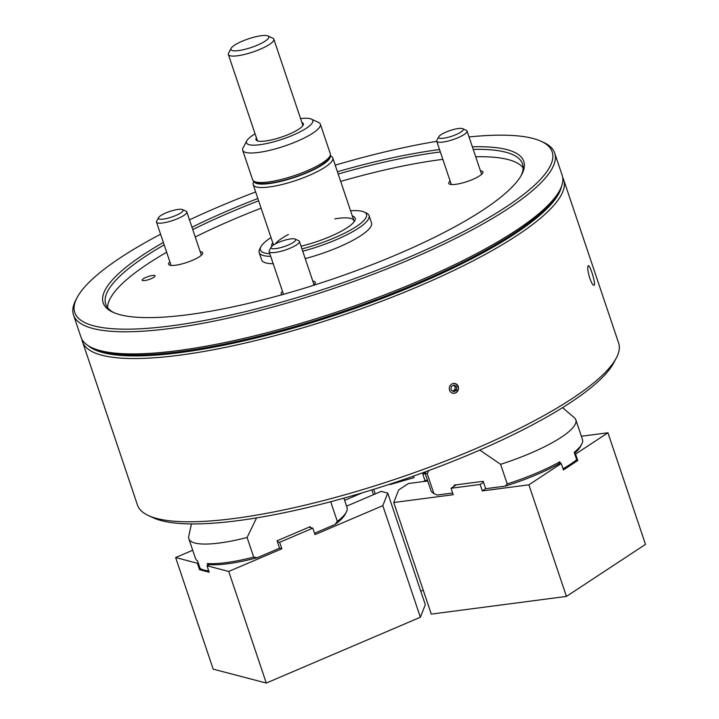 <?xml version="1.0" encoding="UTF-8"?>
<svg xmlns="http://www.w3.org/2000/svg" width="719" height="719" viewBox="0 0 719 719"><rect width="100%" height="100%" fill="white"/><g stroke="black" fill="none" stroke-linecap="round" stroke-linejoin="round"><path stroke-width="1.08" d="M562.698 177.566A253.852 57.835 161.4 0 1 563.687 179.795A253.852 57.835 161.4 0 1 419.447 285.982A253.852 57.835 161.4 0 1 82.505 341.732A253.852 57.835 161.4 0 1 81.948 339.35M455.154 383.524C459.432 386.337 459.531 389.482 455.451 392.969M82.505 341.732L137.446 504.981A253.852 57.835 -18.6 0 0 148.438 515.559A253.852 57.835 -18.6 0 0 474.387 449.231A253.852 57.835 -18.6 0 0 616.264 358.116A253.852 57.835 -18.6 0 0 618.628 343.044L563.687 179.795M451.739 384.063L452.35 383.748M589.823 278.325C591.476 282.935 592.842 285.254 593.921 285.29C596.375 285.236 590.074 264.529 588.268 265.697C587.234 267.046 587.747 271.252 589.823 278.325M88.248 345.686A251.848 57.376 -18.6 0 0 340.779 313.304A251.848 57.376 -18.6 0 0 561.512 186.419M616.264 358.116L613.756 362.843A249.853 56.927 161.4 0 1 474.109 452.521A249.853 56.927 161.4 0 1 153.3 517.806L148.438 515.559M330.237 155.349L332.016 156.868A41.972 9.563 161.4 0 1 332.789 157.964A41.972 9.563 161.4 0 1 308.936 175.526A41.972 9.563 161.4 0 1 253.223 184.747A41.972 9.563 161.4 0 1 253.178 183.399L253.672 181.116M253.888 181.251A40.246 9.167 -18.6 0 0 295.006 177.278A40.246 9.167 -18.6 0 0 330.156 155.583M521.023 175.778A219.87 50.096 -18.6 0 0 522.479 163.887A219.87 50.096 -18.6 0 0 473.219 149.381M440.352 151.97A219.87 50.096 -18.6 0 0 338.2 174.025M258.633 200.799A219.87 50.096 -18.6 0 0 230.646 212.177A219.87 50.096 -18.6 0 0 192.764 229.595M107.58 307.624A219.87 50.096 161.4 0 1 166.646 252.243M195.253 236.973A219.87 50.096 161.4 0 1 261.114 208.177M340.68 181.404A219.87 50.096 161.4 0 1 442.832 159.348M475.699 156.76A219.87 50.096 161.4 0 1 523.09 167.788M164.166 244.864A219.87 50.096 -18.6 0 0 105.711 304.146A219.87 50.096 -18.6 0 0 114.06 312.738M255.649 191.937A251.848 57.376 -18.6 0 0 217.884 207.153A251.848 57.376 -18.6 0 0 189.492 219.861M160.58 234.223A251.848 57.376 -18.6 0 0 77.122 297.549A251.848 57.376 -18.6 0 0 331.774 286.557A251.848 57.376 -18.6 0 0 541.263 141.346A251.848 57.376 -18.6 0 0 469.04 136.943M436.766 141.319A251.848 57.376 -18.6 0 0 335.216 165.163M191.973 227.249A221.865 50.546 161.4 0 1 229.262 210.128A221.865 50.546 161.4 0 1 257.86 198.516M337.427 171.742A221.865 50.546 161.4 0 1 439.534 149.552M472.356 146.802A221.865 50.546 161.4 0 1 521.688 174.582A221.865 50.546 161.4 0 1 329.599 280.077A221.865 50.546 161.4 0 1 112.811 312.181A221.865 50.546 161.4 0 1 163.348 242.447M541.263 141.346L543.69 142.47A253.852 57.835 161.4 0 1 554.691 153.048A253.852 57.835 161.4 0 1 410.441 259.235A253.852 57.835 161.4 0 1 73.509 314.985A253.852 57.835 161.4 0 1 75.872 299.913L77.122 297.549M73.509 314.985L80.959 337.121A253.852 57.835 -18.6 0 0 91.951 347.699A253.852 57.835 -18.6 0 0 417.892 281.372A253.852 57.835 -18.6 0 0 559.777 190.256A253.852 57.835 -18.6 0 0 562.132 175.184L554.691 153.048M559.777 190.256L558.519 192.62A251.848 57.376 161.4 0 1 417.757 283.016A251.848 57.376 161.4 0 1 94.378 348.823L91.951 347.699M353.919 222.009A41.972 9.563 -18.6 0 0 353.883 220.625A41.972 9.563 -18.6 0 0 334.829 218.846M288.409 234.466A41.972 9.563 -18.6 0 0 275.359 243.894M271 237.567A55.965 12.753 -18.6 0 0 260.952 246.698A55.965 12.753 -18.6 0 0 269.823 253.69M301.962 248.918A55.965 12.753 -18.6 0 0 352.831 228.714A55.965 12.753 -18.6 0 0 364.093 211.988A55.965 12.753 -18.6 0 0 350.566 210.793M352.31 215.952A43.976 10.021 161.4 0 1 354.746 220.76A43.976 10.021 161.4 0 1 301.036 246.177M271.827 246.266A43.976 10.021 161.4 0 1 272.744 242.734M364.093 211.988L366.528 213.112A57.969 13.203 161.4 0 1 369.036 215.529A57.969 13.203 161.4 0 1 336.097 239.778A57.969 13.203 161.4 0 1 302.735 251.219M369.036 215.529L371.516 222.908A57.969 13.203 161.4 0 1 338.577 247.156A57.969 13.203 161.4 0 1 305.216 258.597M273.202 263.72A57.969 13.203 161.4 0 1 261.644 259.883L259.155 252.504A57.969 13.203 161.4 0 1 259.703 249.062L260.952 246.698M270.712 256.341A57.969 13.203 161.4 0 1 259.155 252.504M282.486 291.33A17.993 4.098 -18.6 0 0 281.192 293.747A17.993 4.098 -18.6 0 0 282.351 294.637M313.008 285.497A17.993 4.098 -18.6 0 0 315.29 282.27A17.993 4.098 -18.6 0 0 312.801 281.129M450.112 180.972A17.993 4.098 -18.6 0 0 448.818 183.39A17.993 4.098 -18.6 0 0 467.17 181.53A17.993 4.098 -18.6 0 0 482.916 171.913A17.993 4.098 -18.6 0 0 480.418 170.771M146.02 277.345A6.795 1.546 -18.6 0 0 142.164 280.194A6.795 1.546 -18.6 0 0 149.094 279.493A6.795 1.546 -18.6 0 0 155.043 275.853A6.795 1.546 -18.6 0 0 146.02 277.345M169.882 261.851A17.993 4.098 -18.6 0 0 168.579 264.268A17.993 4.098 -18.6 0 0 186.94 262.417A17.993 4.098 -18.6 0 0 202.686 252.791A17.993 4.098 -18.6 0 0 200.188 251.65M301.89 122.536A24.985 5.689 161.4 0 1 303.112 125.214A24.985 5.689 161.4 0 1 289.146 134.183A24.985 5.689 161.4 0 1 257.06 140.708A24.985 5.689 161.4 0 1 256.422 137.841M255.083 133.851A34.979 7.972 -18.6 0 0 246.833 140.78A34.979 7.972 -18.6 0 0 259.28 144.789A34.979 7.972 -18.6 0 0 292.939 135.172A34.979 7.972 -18.6 0 0 311.3 119.084A34.979 7.972 -18.6 0 0 300.542 118.554M242.689 150.298L252.621 179.813A40.974 9.338 -18.6 0 0 254.4 181.521A40.974 9.338 -18.6 0 0 294.431 175.598A40.974 9.338 -18.6 0 0 329.913 156.113A40.974 9.338 -18.6 0 0 330.291 153.677L320.359 124.162A40.974 9.338 161.4 0 1 297.073 141.301A40.974 9.338 161.4 0 1 242.689 150.298A40.974 9.338 161.4 0 1 243.067 147.871L246.833 140.78M311.3 119.084L318.589 122.455A40.974 9.338 161.4 0 1 320.359 124.162M329.913 156.113L328.655 158.477A38.979 8.88 161.4 0 1 294.907 177.009A38.979 8.88 161.4 0 1 256.827 182.644L254.4 181.521M191.443 523.926L188.764 536.203A79.953 18.218 -18.6 0 0 188.854 538.774L195.46 558.402A79.953 18.218 -18.6 0 0 197.626 561.018L200.116 568.396A79.953 18.218 -18.6 0 0 208.708 570.832M346.27 512.153L345.021 514.516A77.958 17.759 161.4 0 1 334.973 524.519L337.319 521.41A79.953 18.218 -18.6 0 0 346.27 512.153A79.953 18.218 -18.6 0 0 347.016 507.398L343.898 498.141M314.527 533.246L334.973 524.519M188.854 538.774A79.953 18.218 -18.6 0 0 247.102 537.479L256.584 517.896M330.821 501.7A79.953 18.218 -18.6 0 1 330.713 501.772L337.319 521.41M207.881 565.386L207.261 563.543A79.953 18.218 -18.6 0 0 253.708 557.108L247.102 537.479M253.708 557.108L257.303 557.683L279.565 548.184L277.076 540.805L310.231 526.65L310.536 527.566M257.303 557.683A77.958 17.759 161.4 0 1 209.651 564.631L207.261 563.543M201.167 568.999L199.54 569.7L209.175 572.216L207 565.763L209.651 564.631M362.259 492.83L344.644 500.352M371.912 489.891L373.512 494.663M277.39 541.722L279.664 542.324L312.819 528.168L314.985 534.621L382.814 505.655L420.372 617.253L266.291 683.05L213.184 669.146L175.634 557.549L197.365 563.238L199.54 569.7M192.719 550.251L175.634 557.549M198.246 562.86L197.365 563.238M346.594 506.149L381.196 491.383L387.757 493.099L425.315 604.697L420.372 617.253M312.819 528.168L309.008 527.171M279.664 542.324L281.839 548.777L228.732 571.452L266.291 683.05M228.732 571.452L207 565.763M281.839 548.777L279.565 548.184M382.814 505.655L387.757 493.099M452.413 390.938A3.002 2.759 104.7 0 0 453.887 385.393L453.59 385.195M452.691 391.127L455.073 389.716L455.235 386.265L453.887 385.393A3.002 2.759 104.7 0 0 453.563 385.213M453.662 393.329A4.997 4.593 104.7 0 0 458.012 385.914A4.997 4.593 104.7 0 0 450.013 385.833A4.997 4.593 104.7 0 0 453.662 393.329M451.208 386.606L451.047 390.049L453.734 391.801L456.592 390.111L456.754 386.669L454.057 384.917L451.208 386.606M455.235 386.265L456.754 386.669M455.073 389.716L456.592 390.111M295.096 239.05L298.736 240.739A15.989 3.64 161.4 0 1 299.428 241.404A15.989 3.64 161.4 0 1 296.498 244.909A15.989 3.64 161.4 0 1 280.077 251.524A15.989 3.64 161.4 0 1 269.122 251.605A15.989 3.64 161.4 0 1 269.266 250.652L271.153 247.111A12.996 2.957 -18.6 0 0 278.559 248.127A12.996 2.957 -18.6 0 0 293.28 242.438A12.996 2.957 -18.6 0 0 295.096 239.05A12.996 2.957 -18.6 0 0 282.396 240.937A12.996 2.957 -18.6 0 0 271.153 247.111M267.944 35.95L272.798 38.197A23.988 5.464 161.4 0 1 273.84 39.194A23.988 5.464 161.4 0 1 252.854 52.029A23.988 5.464 161.4 0 1 228.372 54.5A23.988 5.464 161.4 0 1 228.597 53.071L231.105 48.344A19.988 4.557 -18.6 0 0 251.317 47.472A19.988 4.557 -18.6 0 0 267.944 35.95A19.988 4.557 -18.6 0 0 252.926 37.46A19.988 4.557 -18.6 0 0 234.583 45.153A19.988 4.557 -18.6 0 0 231.105 48.344M182.482 209.58L186.131 211.26A15.989 3.64 161.4 0 1 186.823 211.925A15.989 3.64 161.4 0 1 175.328 219.583A15.989 3.64 161.4 0 1 157.731 222.98A15.989 3.64 161.4 0 1 156.508 222.126A15.989 3.64 161.4 0 1 156.661 221.182L158.54 217.632A12.996 2.957 -18.6 0 0 159.411 219.097A12.996 2.957 -18.6 0 0 175.103 215.79A12.996 2.957 -18.6 0 0 182.482 209.58A12.996 2.957 -18.6 0 0 169.792 211.458A12.996 2.957 -18.6 0 0 158.54 217.632M462.712 128.692L466.361 130.382A15.989 3.64 161.4 0 1 467.053 131.047A15.989 3.64 161.4 0 1 453.06 139.594A15.989 3.64 161.4 0 1 436.739 141.248A15.989 3.64 161.4 0 1 436.891 140.295L438.77 136.754A12.996 2.957 -18.6 0 0 451.909 136.188A12.996 2.957 -18.6 0 0 462.712 128.692A12.996 2.957 -18.6 0 0 452.359 129.842A12.996 2.957 -18.6 0 0 438.77 136.754M413.488 476.113L414.009 477.659L390.031 484.579L390.246 484.04M420.732 591.072L423.293 590.335M373.718 489.333L375.255 493.917M575.191 460.87L577.752 460.537L575.586 454.075L574.805 454.183M423.392 481.559L424.956 480.526L427.446 480.202M456.268 484.831L451.056 488.264L453.231 494.717L393.733 502.509L398.677 489.945L408.446 483.51L427.715 480.993M393.733 502.509L431.292 614.107L566.446 596.419L528.887 484.822L561.242 463.521L563.417 469.974L577.752 460.537M451.056 488.264L480.139 484.462L482.305 490.915L528.887 484.822M483.528 482.233L480.139 484.462M479.798 450.067L500.604 464.312L507.21 483.941A79.953 18.218 -18.6 0 0 559.849 461.778L558.924 463.827L561.242 463.521M425.271 473.749L422.79 474.073L424.956 480.526M581.374 436.253L607.932 432.775L645.491 544.373L566.446 596.419M424.911 472.671L422.79 474.073M607.932 432.775L575.586 454.075M558.924 463.827A77.958 17.759 161.4 0 1 505.223 486.134L485.693 488.686L482.305 490.915M563.013 468.77A79.953 18.218 -18.6 0 0 576.674 459.711L574.184 452.332A79.953 18.218 -18.6 0 0 581.707 444.198A79.953 18.218 -18.6 0 0 582.453 439.453L575.838 419.815A79.953 18.218 -18.6 0 0 574.364 417.721L562.564 407.646M559.849 461.778L560.469 463.62M424.713 472.068L430.897 490.457A79.953 18.218 -18.6 0 0 433.863 493.54L437.098 495.04L452.655 493.009M437.098 495.04A77.958 17.759 161.4 0 1 436.793 494.906A77.958 17.759 161.4 0 1 436.613 494.825M500.604 464.312A79.953 18.218 -18.6 0 0 575.838 419.815M433.863 493.54L427.257 473.911A79.953 18.218 -18.6 0 1 424.902 471.997M428.686 470.603L427.257 473.911M505.223 486.134L507.21 483.941M485.693 488.686L483.213 481.308L454.138 485.109L454.444 486.035M581.707 444.198L580.449 446.562A77.958 17.759 161.4 0 1 574.526 453.329M253.223 184.747L273.499 244.981M332.789 157.964L353.883 220.625M269.122 251.605L283.493 294.323M299.428 241.404L313.996 284.688M228.372 54.5L257.438 140.861M273.84 39.194L302.906 125.555M156.508 222.126L171.077 265.41M186.823 211.925L201.383 255.209M436.739 141.248L451.307 184.531M467.053 131.047L481.613 174.331M436.793 494.906L435.903 494.501"/></g></svg>
